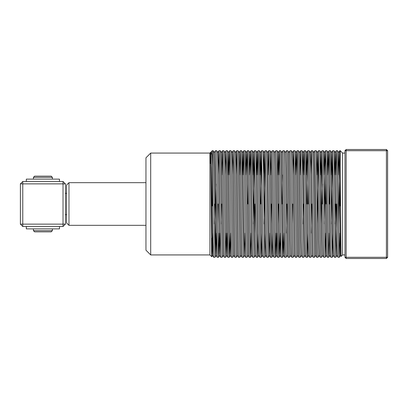 <?xml version="1.0" encoding="UTF-8"?>
<svg xmlns="http://www.w3.org/2000/svg" width="408" height="408" viewBox="0 0 408 408"><rect width="100%" height="100%" fill="white"/><g stroke="black" fill="none" stroke-linecap="round" stroke-linejoin="round"><path stroke-width="0.61" d="M68.967 204L68.967 225.323L66.596 222.952L66.596 185.048L68.967 182.677L68.967 204M150.695 254.934L145.957 250.196L145.957 157.804L150.695 153.066L150.695 254.934L209.921 254.934L209.921 153.066L210.615 152.373L211.196 167.662L212.517 255.382L213.073 233.101M212.527 184.039L212.293 205.969L212.293 165.638L211.778 155.071L211.262 151.725L210.89 154.158M210.375 163.363C210.65 136.165 210.911 162.716 211.176 204L211.599 252.644L211.747 256.749L212.053 238.144M338.135 174.899L338.671 152.618L339.125 167.662L340.445 255.382L341.062 256.448L342.587 254.934L342.587 153.066L340.221 150.695L340.221 205.969L340.456 196.294M341.062 256.448L340.221 165.638L339.782 150.695L338.681 223.961M334.58 174.899L335.136 152.618L336.457 240.338L336.891 255.382L338.008 257.305L336.452 154.754L336.223 150.705L335.672 174.899M336.233 150.695L337.584 150.705L339.13 253.246L339.359 257.295L339.91 233.101M214.521 204L214.307 223.961M214.975 257.305L213.624 257.295L213.19 241.689L212.293 150.695L213.211 150.705L213.644 166.311L214.975 257.305L216.082 184.039M218.076 204L217.857 223.961M213.211 150.705L214.317 152.618L214.751 167.662L216.072 255.382L217.189 257.305L215.404 150.705L216.765 150.705L218.311 253.246L218.54 257.295L219.091 233.101M221.631 204L221.411 223.961M218.963 150.695L220.315 150.705L222.085 257.305L220.733 257.295L219.188 154.754L218.953 150.705L218.402 174.899M222.085 257.305L223.181 255.382L224.283 257.295L222.737 154.754L222.508 150.705L221.957 174.899M220.315 150.705L221.422 152.618L222.508 150.705L223.87 150.705L225.639 257.305L224.283 257.295M223.87 150.705L224.976 152.618L225.41 167.662L226.751 255.382L225.644 257.295L226.195 233.101M226.731 255.382L227.848 257.305L226.516 166.311L226.063 150.705L225.512 174.899M226.073 150.695L227.424 150.705L228.97 253.246L229.199 257.295L229.75 233.101M227.975 174.899L228.511 152.618L229.617 150.705L230.979 150.705L232.744 257.305L231.392 257.295L229.847 154.754L229.617 150.705L229.066 174.899M232.744 257.305L233.861 255.382M230.979 150.705L232.081 152.618L232.519 167.662L233.84 255.382L234.957 257.305L233.621 166.311L233.167 150.705L232.621 174.899M232.065 152.618L233.167 150.705L234.529 150.705L236.298 257.305L237.415 255.382L238.507 257.305L236.956 154.754L236.722 150.705L236.171 174.899M236.732 150.695L238.083 150.705L239.853 257.305L240.95 255.382L242.051 257.295L240.506 154.754L240.276 150.705L239.726 174.899M238.083 150.705L239.19 152.618L240.276 150.705L241.638 150.705L243.403 257.305L242.051 257.295M243.403 257.305L244.519 255.382L245.055 233.101M242.189 174.899L242.724 152.618L244.066 240.338L244.499 255.382L245.616 257.305L244.061 154.754L243.831 150.705L243.28 174.899M241.638 150.705L242.745 152.618L243.831 150.705L245.193 150.705L246.957 257.305L248.074 255.382L249.171 257.305L247.615 154.754L247.381 150.705L246.835 174.899M247.391 150.695L248.747 150.705L250.288 253.246L250.522 257.295L251.073 233.101M252.848 174.899L253.383 152.618L254.725 240.338L255.163 255.382L256.275 257.305L254.5 150.695L253.394 223.961M249.293 174.899L249.829 152.618L250.935 150.705L252.297 150.705L254.067 257.305L252.715 257.295L251.17 154.754L250.935 150.705L250.385 174.899M254.067 257.305L255.179 255.382M254.628 233.101L254.954 204M252.297 150.705L253.404 152.618L254.5 150.695L255.852 150.705L257.397 253.246L257.626 257.295L258.177 233.101M256.403 174.899L256.958 152.618L258.279 240.338L258.713 255.382L259.83 257.305L258.274 154.754L258.045 150.705L257.494 174.899M258.055 150.695L259.406 150.705L260.952 253.246L261.181 257.295L261.732 233.101M263.507 174.899L264.047 152.618L265.389 240.338L265.822 255.382L266.939 257.305L265.159 150.695L264.053 223.961M259.957 174.899L260.493 152.618L261.599 150.705L262.961 150.705L263.395 166.311L264.726 257.305L263.374 257.295L261.605 150.695L260.717 204M264.726 257.305L265.287 233.101M262.961 150.705L264.063 152.618L265.159 150.695L266.511 150.705L268.28 257.305L269.397 255.382L269.933 233.101M271.381 204L271.162 223.961M268.704 150.705L267.597 152.618L268.943 240.338L269.377 255.382L270.489 257.305L268.938 154.754L268.704 150.705L268.153 174.899M268.714 150.695L270.065 150.705L271.611 253.246L271.845 257.295L272.391 233.101M275.385 257.305L274.033 257.295L272.258 150.705L273.62 150.705L275.165 253.246L275.395 257.295L275.946 233.101M278.486 204L278.271 223.961M273.62 150.705L274.727 152.618L275.16 167.662L276.481 255.382L277.598 257.305L276.267 166.311L275.823 150.695L274.706 152.618M275.823 150.695L277.175 150.705L278.72 253.246L278.95 257.295L279.5 233.101M279.373 150.695L280.724 150.705L282.494 257.305L281.143 257.295L279.597 154.754L279.363 150.705L278.817 174.899M282.494 257.305L283.055 233.101M282.917 150.705L281.811 152.618L283.157 240.338L283.591 255.382L284.702 257.305L282.928 150.695L284.279 150.705L285.824 253.246L286.049 257.305L287.161 255.382L288.257 257.305L286.702 154.754L286.482 150.695L285.365 152.618M286.61 233.101L286.936 204M286.482 150.695L287.834 150.705L289.379 253.246L289.603 257.305L290.715 255.382M292.699 204L292.485 223.961M293.153 257.305L291.802 257.295L290.027 150.705L291.389 150.705L292.934 253.246L293.153 257.305L294.27 255.382M291.389 150.705L292.495 152.618L292.929 167.662L294.25 255.382L295.366 257.305L294.035 166.311L293.582 150.705L293.031 174.899M292.475 152.618L293.582 150.705L294.943 150.705L296.708 257.305L297.825 255.382L298.921 257.305L297.366 154.754L297.131 150.705L296.58 174.899M297.141 150.695L298.493 150.705L300.038 253.246L300.262 257.305L301.379 255.382M303.363 204L303.144 223.961M299.579 152.618L300.686 150.705L302.048 150.705L302.481 166.311L303.817 257.305L302.461 257.295L300.92 154.754L300.686 150.705L300.135 174.899M303.817 257.305L304.929 255.382M302.598 174.899L303.134 152.618L304.475 240.338L304.909 255.382L306.025 257.305L304.47 154.754L304.24 150.705L303.69 174.899M302.048 150.705L303.154 152.618L304.24 150.705L305.602 150.705L307.147 253.246L307.377 257.295L307.928 233.101M305.602 150.705L306.709 152.618L308.03 240.338L308.463 255.382L309.57 257.295L308.025 154.754L307.795 150.705L307.357 166.311L306.913 204M307.805 150.695L309.157 150.705L310.702 253.246L310.921 257.305L312.038 255.382M311.483 233.101L311.809 204M310.243 152.618L311.345 150.705L312.707 150.705L313.145 166.311L314.476 257.305L313.125 257.295L311.579 154.754L311.345 150.705L310.799 174.899M314.476 257.305L315.593 255.382M316.812 174.899L317.368 152.618L318.689 240.338L319.127 255.382L320.239 257.305L318.464 150.695L317.358 223.961M312.707 150.705L313.813 152.618L314.247 167.662L315.573 255.382L316.685 257.305L314.91 150.695L316.261 150.705L317.806 253.246L318.031 257.305L319.143 255.382M320.367 174.899L320.902 152.618L322.019 150.695L323.371 150.705L325.135 257.305L323.784 257.295L322.019 150.695L320.912 223.961M318.464 150.695L319.816 150.705L321.361 253.246L321.586 257.305L322.697 255.382M323.371 150.705L324.477 152.618L324.911 167.662L326.232 255.382L327.349 257.305L326.012 166.311L325.569 150.695L325.125 166.311L324.467 223.961M325.135 257.305L325.696 233.101M323.921 174.899L324.457 152.618L325.569 150.695L326.925 150.705L328.471 253.246L328.7 257.295L329.251 233.101M331.026 174.899L331.561 152.618L332.678 150.695L334.03 150.705L335.799 257.305L334.443 257.295L332.678 150.695L331.571 223.961M329.123 150.695L330.475 150.705L332.245 257.305L330.893 257.295L329.348 154.754L329.113 150.705L328.562 174.899M332.245 257.305L332.806 233.101M335.345 204L335.126 223.961M336.911 255.382L335.804 257.295L336.687 204M247.845 204L248.064 184.039M282.367 174.899L282.04 204M308.259 204L308.474 184.039M322.473 204L322.687 184.039M326.023 204L326.242 184.039M329.577 204L329.797 184.039M65.413 193.341L66.596 193.341M66.596 214.659L65.413 214.659M387.6 257.305L387.6 150.695L386.417 149.512L346.142 149.512L346.142 257.305L386.417 257.305L386.417 150.695L344.959 150.695L344.959 257.305L346.142 258.488L386.417 258.488L386.417 257.305L387.6 257.305L386.417 258.488M346.142 149.512L344.959 150.695M346.142 258.488L346.142 257.305L344.959 257.305M386.417 149.512L386.417 150.695L387.6 150.695M216.072 255.382L216.628 233.101M216.765 150.705L217.867 152.618L218.306 167.662L219.626 255.382L220.182 233.101M221.422 152.618L223.181 255.382M226.751 255.382L227.287 233.101M227.424 150.705L228.531 152.618L229.852 240.338L230.285 255.382L231.392 257.295M227.848 257.305L229.189 257.305L230.306 255.382L230.841 233.101M234.529 150.705L235.635 152.618L236.069 167.662L237.395 255.382M239.19 152.618L240.95 255.382M245.744 174.899L246.279 152.618L247.381 150.705M245.193 150.705L246.299 152.618L246.733 167.662L248.054 255.382M248.747 150.705L249.849 152.618L250.282 167.662L251.609 255.382L252.715 257.295M259.406 150.705L260.513 152.618L261.834 240.338L262.267 255.382L263.374 257.295M270.616 174.899L271.152 152.618L272.258 150.705M270.065 150.705L271.172 152.618L272.493 240.338L272.926 255.382L274.033 257.295M275.395 257.295L276.502 255.382L277.037 233.101M277.726 174.899L278.281 152.618L279.602 240.338L280.056 255.382L280.592 233.101M283.591 255.382L284.147 233.101M284.279 150.705L285.386 152.618L285.819 167.662L287.145 255.382M287.834 150.705L288.94 152.618L290.261 240.338L290.695 255.382L291.802 257.295M295.489 174.899L296.03 152.618L296.483 167.662L297.804 255.382M298.493 150.705L299.6 152.618L300.925 240.338L301.359 255.382L302.461 257.295M306.153 174.899L306.689 152.618L307.795 150.705M309.157 150.705L310.259 152.618L310.697 167.662L312.018 255.382L313.125 257.295M320.902 152.618L322.244 240.338L322.677 255.382L323.784 257.295M327.471 174.899L328.007 152.618L329.113 150.705M326.925 150.705L328.027 152.618L328.465 167.662L329.786 255.382L330.893 257.295M331.561 152.618L332.903 240.338L333.341 255.382L334.443 257.295M26.321 226.506L26.321 228.873L59.492 228.873L59.492 226.506M33.431 228.873L33.431 230.653L52.382 230.653L52.382 228.873M33.431 177.347L34.614 176.164L51.199 176.164L52.382 177.347L33.431 177.347L33.431 179.127M33.431 230.653L34.614 231.836L51.199 231.836L52.382 230.653M65.413 183.865L65.413 224.135L63.041 224.135L63.041 183.865L22.771 183.865L22.771 224.135L63.041 224.135L63.041 226.506L22.771 226.506L20.4 224.135L20.4 183.865L22.771 181.494L63.041 181.494L63.041 183.865L65.413 183.865L63.041 181.494M20.4 183.865L22.771 183.865L22.771 181.494M63.041 226.506L65.413 224.135M22.771 226.506L22.771 224.135L20.4 224.135M26.321 181.494L26.321 179.127L59.466 179.127L59.466 181.494M145.957 225.323L68.967 225.323M209.921 254.934L211.742 256.754L212.537 255.382M342.587 254.934L344.959 254.934M338.008 257.305L339.349 257.305L340.466 255.382M217.189 257.305L218.53 257.305L219.647 255.382M234.957 257.305L236.298 257.305M238.507 257.305L239.853 257.305M245.616 257.305L246.957 257.305M249.171 257.305L250.512 257.305L251.629 255.382M256.275 257.305L257.621 257.305L258.733 255.382M259.83 257.305L261.171 257.305L262.288 255.382M266.939 257.305L268.28 257.305M270.489 257.305L271.835 257.305M277.598 257.305L278.939 257.305L280.056 255.382M284.702 257.305L286.049 257.305M288.257 257.305L289.603 257.305M295.366 257.305L296.708 257.305M298.921 257.305L300.262 257.305M306.025 257.305L307.367 257.305L308.484 255.382M309.58 257.305L310.921 257.305M316.685 257.305L318.031 257.305M320.239 257.305L321.586 257.305M327.349 257.305L328.69 257.305L329.807 255.382M338.671 152.618L339.777 150.705L340.221 150.695M342.587 153.066L344.959 153.066M211.262 151.725L212.293 150.695M210.742 152.618L211.242 151.756M212.517 255.382L213.624 257.295M214.297 152.618L215.404 150.705M217.846 152.618L218.953 150.705M219.626 255.382L220.733 257.295M224.956 152.618L226.063 150.705M235.615 152.618L236.722 150.705M256.938 152.618L258.045 150.705M278.261 152.618L279.363 150.705M280.036 255.382L281.143 257.295M288.92 152.618L290.027 150.705M296.03 152.618L297.131 150.705M313.793 152.618L314.9 150.705M317.348 152.618L318.454 150.705M335.116 152.618L336.223 150.705M337.584 150.705L338.691 152.618M334.03 150.705L335.136 152.618M332.255 257.295L333.361 255.382M330.475 150.705L331.582 152.618M325.145 257.295L326.252 255.382M319.816 150.705L320.923 152.618M316.261 150.705L317.368 152.618M294.943 150.705L296.045 152.618M282.504 257.295L283.611 255.382M280.724 150.705L281.831 152.618M277.175 150.705L278.281 152.618M271.845 257.295L272.947 255.382M266.511 150.705L267.617 152.618M264.736 257.295L265.843 255.382M255.852 150.705L256.958 152.618M214.985 257.295L216.092 255.382M150.695 153.066L209.921 153.066M145.957 182.677L68.967 182.677M52.382 177.347L52.382 179.127"/></g></svg>
